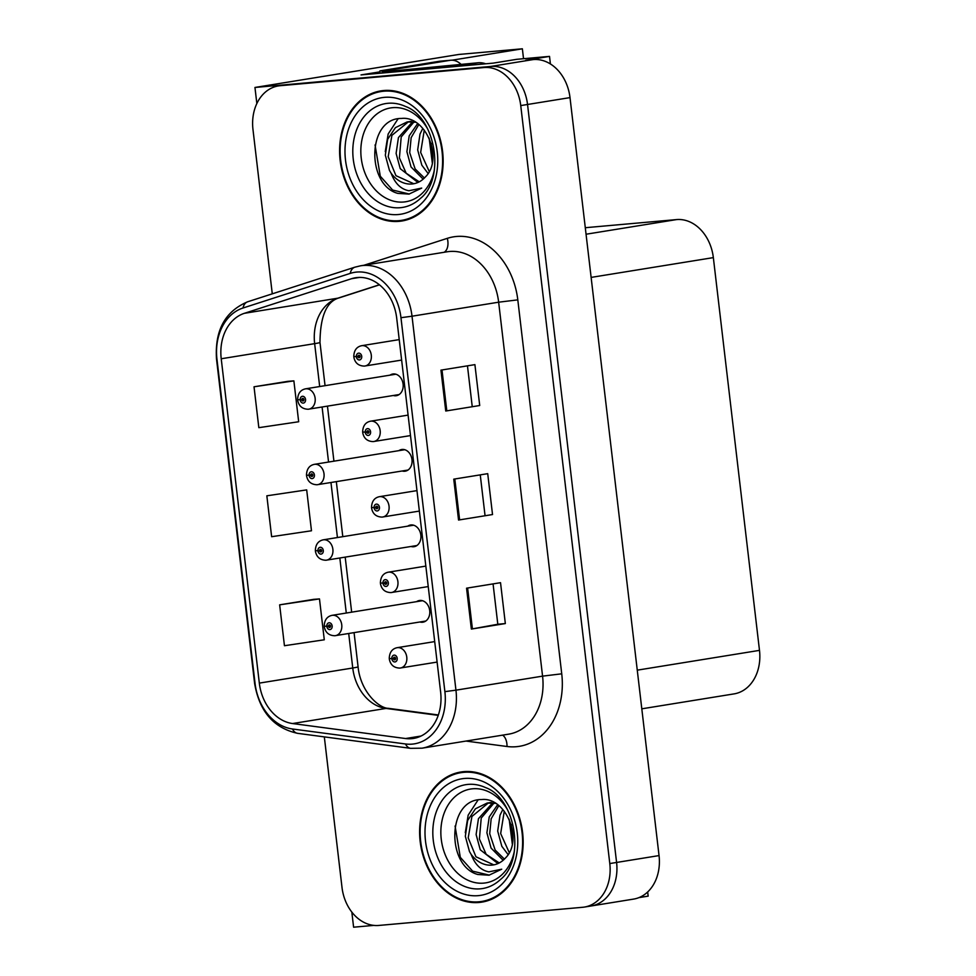 <?xml version="1.0" encoding="UTF-8"?>
<svg xmlns="http://www.w3.org/2000/svg" width="976" height="976" viewBox="0 0 976 976"><rect width="100%" height="100%" fill="white"/><g stroke="black" fill="none" stroke-linecap="round" stroke-linejoin="round"><path stroke-width="1.46" d="M393.279 395.5A10.98 8.564 -99.2 0 0 395.853 395.756A10.98 8.564 -99.2 0 0 396.329 395.695A10.98 8.564 -99.2 0 0 403.064 383.788A10.98 8.564 -99.2 0 0 393.291 373.954A10.98 8.564 -99.2 0 0 392.816 374.015A10.98 8.564 -99.2 0 0 389.985 375.162M402.149 470.993A10.98 8.564 -99.2 0 0 404.723 471.249A10.98 8.564 -99.2 0 0 405.199 471.188A10.98 8.564 -99.2 0 0 411.933 459.281A10.98 8.564 -99.2 0 0 402.161 449.448A10.98 8.564 -99.2 0 0 401.685 449.509A10.98 8.564 -99.2 0 0 398.855 450.656M411.018 546.487A10.98 8.564 -99.2 0 0 413.592 546.755A10.98 8.564 -99.2 0 0 414.068 546.694A10.98 8.564 -99.2 0 0 420.802 534.787A10.98 8.564 -99.2 0 0 411.03 524.942A10.98 8.564 -99.2 0 0 410.554 525.003A10.98 8.564 -99.2 0 0 407.724 526.162M419.887 621.993A10.98 8.564 -99.2 0 0 422.462 622.249A10.98 8.564 -99.2 0 0 422.937 622.188A10.98 8.564 -99.2 0 0 429.672 610.281A10.98 8.564 -99.2 0 0 419.9 600.447A10.98 8.564 -99.2 0 0 419.424 600.508A10.98 8.564 -99.2 0 0 416.593 601.655M550.403 63.965L549.512 56.388L516.865 59.304L493.087 63.147L361.01 74.92L379.993 71.846M647.674 891.991L648.162 896.139L638.926 897.627M589.382 906.192A41.187 32.098 -99.2 0 0 591.163 905.972L633.619 899.091A41.187 32.098 -99.2 0 0 659.044 855.586L570.008 97.612A41.187 32.098 -99.2 0 0 533.201 59.573L525.735 60.244L549.512 56.388M324.325 736.88L342.003 887.416A41.187 32.098 -99.2 0 0 378.81 925.443L582.587 907.29A41.187 32.098 -99.2 0 0 584.368 907.07L591.163 905.972A41.187 32.098 -99.2 0 0 616.588 862.455L527.54 104.481A41.187 32.098 -99.2 0 0 490.733 66.453L254.956 87.462L256.847 103.554M254.956 87.462L458.781 54.461L522.367 48.8L451.998 60.195M351.824 912.084L353.605 927.2L373.82 925.394M585.295 227.713L676.539 219.588A41.187 32.098 80.8 0 1 713.346 257.615L759.487 650.37A41.187 32.098 80.8 0 1 734.062 693.887L641.805 708.82M522.367 48.8L523.526 58.706M383.69 90.524A65.904 51.362 -99.2 0 0 380.847 90.89A65.904 51.362 -99.2 0 0 340.392 162.333A65.904 51.362 -99.2 0 0 399.062 221.357A65.904 51.362 -99.2 0 0 401.905 221.003A65.904 51.362 -99.2 0 0 442.348 149.56A65.904 51.362 -99.2 0 0 383.69 90.524M384.263 90.487A65.904 51.362 -99.2 0 0 380.433 91.646M401.27 220.405A65.904 51.362 -99.2 0 0 405.272 220.308M463.698 771.638A65.904 51.362 -99.2 0 0 460.855 772.004A65.904 51.362 -99.2 0 0 420.412 843.447A65.904 51.362 -99.2 0 0 479.07 902.471A65.904 51.362 -99.2 0 0 481.912 902.117A65.904 51.362 -99.2 0 0 522.355 830.674A65.904 51.362 -99.2 0 0 463.698 771.638M464.271 771.601A65.904 51.362 -99.2 0 0 460.44 772.76M481.278 901.519A65.904 51.362 -99.2 0 0 485.292 901.421M357.436 277.513A43.932 34.245 80.8 0 1 396.695 318.078L440.627 692.021A43.932 34.245 80.8 0 1 413.507 738.429A43.932 34.245 80.8 0 1 405.601 738.539L292.58 723.545A43.932 34.245 80.8 0 1 259.323 683.115L221.223 358.765A43.932 34.245 80.8 0 1 244.39 313.308L351.58 278.697A43.932 34.245 80.8 0 1 355.532 277.745A43.932 34.245 80.8 0 1 357.436 277.513M356.789 272.06A49.422 38.515 -99.2 0 0 350.213 273.402L243.024 308.001A49.422 38.515 -99.2 0 0 216.953 359.144L255.065 683.493A49.422 38.515 -99.2 0 0 292.471 728.987L405.491 743.968A49.422 38.515 -99.2 0 0 444.885 691.642L400.965 317.7A49.422 38.515 -99.2 0 0 356.789 272.06M591.163 905.972A41.187 32.098 -99.2 0 0 616.588 862.455L527.54 104.481A41.187 32.098 -99.2 0 0 490.733 66.453L286.968 84.607A41.187 32.098 -99.2 0 0 285.187 84.827L278.392 85.925A41.187 32.098 -99.2 0 0 252.967 129.442L272.28 293.849M493.063 583.892L497.809 624.25L471.359 629.069L505.336 623.566L500.529 582.684L466.565 588.186L471.359 629.069M497.809 624.237L505.336 623.566M479.716 405.516L445.751 411.018L479.716 405.516L474.909 364.634L440.945 370.136L445.751 411.018M492.526 514.547L458.549 520.037L492.526 514.547L487.719 473.665L453.755 479.155L458.549 520.037M584.368 907.07A41.187 32.098 -99.2 0 0 609.793 863.553L520.745 105.579A41.187 32.098 -99.2 0 0 483.937 67.551L280.173 85.705A41.187 32.098 -99.2 0 0 278.392 85.925M288.005 381.323L254.028 386.789L258.835 427.671L298.68 421.754L293.874 380.872L287.664 381.348M313.613 599.362L279.648 604.839L284.443 645.722L324.288 639.792L319.481 598.91L313.272 599.386M266.838 495.808L271.633 536.702L311.478 530.773L306.684 489.891L266.838 495.808L306.684 489.891M484.999 515.23L480.253 474.873M472.189 406.199L467.455 365.841M254.028 386.789L293.874 380.872M279.648 604.839L319.481 598.91M330.522 625.897L326.85 626.568A3.428 2.672 -99.2 0 0 329.9 629.593A3.428 2.672 -99.2 0 0 332.157 625.945A3.428 2.672 -99.2 0 0 329.095 622.786A3.428 2.672 -99.2 0 0 326.814 626.275L328.424 626.226A1.379 1.074 80.8 0 1 330.559 626.055A1.379 1.074 80.8 0 1 328.436 626.336L326.85 626.568M330.522 625.884L328.424 626.226M330.535 625.958L328.436 626.336M326.814 626.275L324.215 626.153C324.435 620.028 327.058 616.417 332.096 615.331A10.297 8.028 80.8 0 1 332.535 615.283A10.297 8.028 80.8 0 1 341.71 624.506A10.297 8.028 80.8 0 1 335.39 635.669A10.297 8.028 80.8 0 1 334.939 635.718M393.45 658.568L391.876 658.922A3.428 2.672 -99.2 0 0 394.926 661.948A3.428 2.672 -99.2 0 0 397.195 658.3A3.428 2.672 -99.2 0 0 394.121 655.128A3.428 2.672 -99.2 0 0 391.84 658.629L393.45 658.568A1.379 1.074 80.8 0 1 395.585 658.397A1.379 1.074 80.8 0 1 393.462 658.69L391.876 658.922M391.84 658.629L389.253 658.507C389.473 652.371 392.096 648.772 397.122 647.686A10.297 8.028 80.8 0 1 397.574 647.625A10.297 8.028 80.8 0 1 406.736 656.848A10.297 8.028 80.8 0 1 400.416 668.011A10.297 8.028 80.8 0 1 399.977 668.072M395.585 658.349L393.462 658.69M319.555 550.72L317.981 551.074A3.428 2.672 -99.2 0 0 321.031 554.1A3.428 2.672 -99.2 0 0 323.288 550.452A3.428 2.672 -99.2 0 0 320.226 547.28A3.428 2.672 -99.2 0 0 317.944 550.781L319.555 550.72A1.379 1.074 80.8 0 1 321.69 550.562A1.379 1.074 80.8 0 1 319.567 550.842L317.981 551.074M317.944 550.781L315.346 550.659C315.565 544.523 318.188 540.924 323.227 539.838A10.297 8.028 80.8 0 1 323.666 539.777A10.297 8.028 80.8 0 1 332.84 549A10.297 8.028 80.8 0 1 326.521 560.163A10.297 8.028 80.8 0 1 326.069 560.224M321.677 550.501L319.567 550.842M310.685 475.227L309.111 475.58A3.428 2.672 -99.2 0 0 312.161 478.594A3.428 2.672 -99.2 0 0 314.418 474.958A3.428 2.672 -99.2 0 0 311.356 471.786A3.428 2.672 -99.2 0 0 309.075 475.275L310.685 475.227A1.379 1.074 80.8 0 1 312.82 475.056A1.379 1.074 80.8 0 1 310.697 475.349L309.111 475.58M309.075 475.275L306.476 475.166C306.696 469.029 309.319 465.418 314.357 464.344A10.297 8.028 80.8 0 1 314.797 464.283A10.297 8.028 80.8 0 1 323.971 473.506A10.297 8.028 80.8 0 1 317.651 484.669A10.297 8.028 80.8 0 1 317.2 484.73M312.808 475.007L310.697 475.349M303.914 399.404L300.242 400.075A3.428 2.672 -99.2 0 0 303.292 403.1A3.428 2.672 -99.2 0 0 305.549 399.452A3.428 2.672 -99.2 0 0 302.487 396.293A3.428 2.672 -99.2 0 0 300.205 399.782L301.816 399.733A1.379 1.074 80.8 0 1 303.951 399.562A1.379 1.074 80.8 0 1 301.828 399.843L300.242 400.075M303.914 399.391L301.816 399.733M303.939 399.465L301.828 399.843M300.205 399.782L297.607 399.66C297.826 393.535 300.462 389.924 305.488 388.838A10.297 8.028 80.8 0 1 305.927 388.79A10.297 8.028 80.8 0 1 315.102 398.013A10.297 8.028 80.8 0 1 308.782 409.176A10.297 8.028 80.8 0 1 308.331 409.225M384.581 583.075L383.007 583.428A3.428 2.672 -99.2 0 0 386.057 586.442A3.428 2.672 -99.2 0 0 388.326 582.806A3.428 2.672 -99.2 0 0 385.252 579.634A3.428 2.672 -99.2 0 0 382.97 583.123L384.581 583.075A1.379 1.074 80.8 0 1 386.716 582.904A1.379 1.074 80.8 0 1 384.593 583.197L383.007 583.428M382.97 583.123L380.384 583.014C380.603 576.877 383.226 573.266 388.253 572.192A10.297 8.028 80.8 0 1 388.704 572.131A10.297 8.028 80.8 0 1 397.866 581.354A10.297 8.028 80.8 0 1 391.547 592.517A10.297 8.028 80.8 0 1 391.108 592.566M386.716 582.855L384.593 583.197M377.822 507.252L374.137 507.923A3.428 2.672 -99.2 0 0 377.187 510.948A3.428 2.672 -99.2 0 0 379.457 507.3A3.428 2.672 -99.2 0 0 376.394 504.128A3.428 2.672 -99.2 0 0 374.101 507.63L375.711 507.581A1.379 1.074 80.8 0 1 377.846 507.41A1.379 1.074 80.8 0 1 375.736 507.691L374.137 507.923M377.822 507.239L375.711 507.581M377.834 507.313L375.736 507.691M374.101 507.63L371.514 507.508C371.734 501.383 374.357 497.772 379.396 496.686A10.297 8.028 80.8 0 1 379.835 496.638A10.297 8.028 80.8 0 1 388.997 505.861A10.297 8.028 80.8 0 1 382.677 517.024A10.297 8.028 80.8 0 1 382.238 517.073M366.842 432.075L365.268 432.429A3.428 2.672 -99.2 0 0 368.318 435.455A3.428 2.672 -99.2 0 0 370.587 431.807A3.428 2.672 -99.2 0 0 367.525 428.635A3.428 2.672 -99.2 0 0 365.244 432.136L366.842 432.075A1.379 1.074 80.8 0 1 368.977 431.904A1.379 1.074 80.8 0 1 366.866 432.197L365.268 432.429M365.244 432.136L362.645 432.014C362.865 425.878 365.488 422.279 370.526 421.193A10.297 8.028 80.8 0 1 370.965 421.132A10.297 8.028 80.8 0 1 380.128 430.355A10.297 8.028 80.8 0 1 373.808 441.518A10.297 8.028 80.8 0 1 373.369 441.579M368.977 431.856L366.866 432.197M357.972 356.582L356.399 356.935A3.428 2.672 -99.2 0 0 359.449 359.949A3.428 2.672 -99.2 0 0 361.718 356.313A3.428 2.672 -99.2 0 0 358.656 353.141A3.428 2.672 -99.2 0 0 356.374 356.63L357.972 356.582A1.379 1.074 80.8 0 1 360.107 356.411A1.379 1.074 80.8 0 1 357.997 356.704L356.399 356.935M356.374 356.63L353.776 356.521C353.995 350.384 356.618 346.773 361.657 345.699A10.297 8.028 80.8 0 1 362.096 345.638A10.297 8.028 80.8 0 1 371.258 354.861A10.297 8.028 80.8 0 1 364.939 366.024A10.297 8.028 80.8 0 1 364.499 366.073M360.107 356.362L357.997 356.704M380.103 73.224A27.462 17.178 84.9 0 0 379.896 70.894L439.334 61.281A27.462 17.178 -95.1 0 1 440.103 61.183L450.766 60.231A27.462 17.178 -95.1 0 1 461.014 64.294M379.896 70.894L390.559 69.955L450.009 60.329A27.462 17.178 -95.1 0 1 450.766 60.231M390.559 69.955A27.462 17.178 -95.1 0 1 390.632 70.565M382.287 73.029A27.462 21.399 -99.2 0 0 382.104 71.943L469.59 64.148A27.462 21.399 80.8 0 1 475.69 64.697M485.706 63.806A27.462 21.399 -99.2 0 0 478.081 62.769L382.104 71.943M434.357 170.068A47.519 37.027 80.8 0 1 403.71 202.008A47.519 37.027 80.8 0 1 361.242 158.136A47.519 37.027 80.8 0 1 392.62 107.677A47.519 37.027 80.8 0 1 427.695 128.978M397.842 193.382L408.993 194.09L421.705 188.087L408.883 190.747C400.892 189.246 394.975 183.427 391.144 173.277A31.037 24.193 -99.2 0 0 411.982 184A31.037 24.193 -99.2 0 0 413.312 183.83A31.037 24.193 -99.2 0 0 425.426 176.9C443.726 159.332 426.122 115.51 401.49 118.45C366.878 117.998 366.244 185.147 397.842 193.382M383.763 91.207A65.221 50.825 80.8 0 1 441.811 149.621A65.221 50.825 80.8 0 1 401.795 220.32A65.221 50.825 80.8 0 1 398.977 220.674A65.221 50.825 80.8 0 1 340.929 162.26A65.221 50.825 80.8 0 1 380.957 91.561A65.221 50.825 80.8 0 1 383.763 91.207M409.115 219.136A65.221 50.825 80.8 0 1 408.59 219.222L401.795 220.32M432.929 157.343L431.148 143.338M432.283 162.809L429.159 138.104M428.098 173.484L421.827 165.188L417.679 149.926L419.997 134.09L422.803 128.381M429.245 171.52L420.656 152.439L424.267 130.113M423.145 179.157L411.03 166.933L406.894 151.67L409.212 135.835L417.582 123.659M424.401 177.998L415.117 168.909L409.7 152.622L411.152 137.653L418.789 124.574M417.923 182.475L400.245 168.677L396.11 153.415L398.428 137.579L412.592 121.78M419.253 181.829L406.162 173.228L399.404 157.905L401.209 136.921L413.995 121.951M391.144 173.277L389.461 170.422L385.325 155.172L387.643 139.324L395.426 127.649L407.09 121.951L415.398 122.22M413.8 183.744L395.951 175.68L388.18 156.709L391.913 135.347L408.444 121.78M407.09 121.951L411.213 121.341M380.957 91.561L387.74 90.463A65.221 50.825 80.8 0 1 388.265 90.378M409.347 194.029L392.633 190.052L380.298 176.229L375.052 144.936M385.276 151.573L388.155 134.017L398.062 118.816M514.364 851.182A47.519 37.027 80.8 0 1 483.718 883.121A47.519 37.027 80.8 0 1 441.262 839.25A47.519 37.027 80.8 0 1 472.64 788.791A47.519 37.027 80.8 0 1 507.715 810.092M477.85 874.496L489 875.204L501.713 869.201L488.891 871.861C480.9 870.36 474.983 864.541 471.152 854.39A31.037 24.193 -99.2 0 0 491.989 865.114A31.037 24.193 -99.2 0 0 493.331 864.943A31.037 24.193 -99.2 0 0 505.434 858.014C523.746 840.446 506.141 796.623 481.51 799.564C446.886 799.112 446.252 866.261 477.85 874.496M463.783 772.321A65.221 50.825 80.8 0 1 521.831 830.735A65.221 50.825 80.8 0 1 481.802 901.434A65.221 50.825 80.8 0 1 478.984 901.787A65.221 50.825 80.8 0 1 420.937 843.374A65.221 50.825 80.8 0 1 460.965 772.675A65.221 50.825 80.8 0 1 463.783 772.321M489.122 900.25A65.221 50.825 80.8 0 1 488.598 900.336L481.802 901.434M512.949 838.457L511.156 824.452M512.29 843.923L509.167 819.218M508.106 854.598L501.835 846.302L497.687 831.04L500.017 815.204L502.823 809.494M509.265 852.634L500.664 833.553L504.275 811.227M503.152 860.271L491.05 848.046L486.902 832.784L489.232 816.949L497.601 804.773M504.409 859.112L495.137 850.023L489.708 833.736L491.16 818.779L498.809 805.688M497.931 863.589L480.265 849.791L476.117 834.529L478.447 818.693L492.599 802.894M499.261 862.943L486.17 854.342L479.411 839.018L481.229 818.047L494.002 803.065M471.152 854.39L469.48 851.548L465.332 836.286L467.65 820.45L475.446 808.775L487.097 803.065L495.405 803.333M493.807 864.858L475.959 856.794L468.199 837.823L471.92 816.461L488.451 802.894M489.806 802.638L491.233 802.455M460.965 772.675L467.76 771.577A65.221 50.825 80.8 0 1 468.285 771.491M489.354 875.143L472.64 871.165L460.306 857.343L455.072 826.05M465.284 832.687L468.175 815.131L478.081 799.93M533.201 59.573L483.937 67.551M570.008 97.612L520.745 105.579M659.044 855.586L609.793 863.553M759.487 650.37L637.267 670.158M713.346 257.615L591.127 277.404M676.539 219.588L586.051 234.228M363.975 265.252L447.313 238.339A68.649 53.497 80.8 0 1 517.805 299.864L561.737 673.818L542.571 676.136L498.651 302.194A54.924 42.798 -99.2 0 0 449.57 251.491A54.924 42.798 -99.2 0 0 447.191 251.784L360.571 265.801A54.924 42.798 80.8 0 1 362.938 265.509A54.924 42.798 80.8 0 1 412.018 316.212L400.965 317.7M561.737 673.818A68.649 53.497 80.8 0 1 516.402 746.701A68.649 53.497 80.8 0 1 507.008 746.494L466.028 741.065M508.679 734.159A54.924 42.798 -99.2 0 0 542.571 676.136L455.951 690.166A54.924 42.798 80.8 0 1 422.047 748.177L508.679 734.159M360.571 265.801L354.837 267.192A13.725 8.54 72.1 0 0 350.213 273.402M354.837 267.192L247.648 301.791C225.066 311.344 214.683 330.437 216.513 359.083L216.953 359.144M255.065 683.493L254.614 683.432C259.396 711.467 273.731 728.096 297.631 733.342L410.64 748.336L422.047 748.177M292.471 728.987A13.725 8.381 97.6 0 0 297.631 733.342M247.648 301.791A13.725 8.54 72.1 0 0 243.024 308.001M405.491 743.968A13.725 8.381 97.6 0 0 410.64 748.336M444.885 691.642L455.951 690.166L412.018 316.212L498.651 302.194L517.805 299.864M280.173 85.705L286.968 84.607M447.313 238.339A13.725 8.54 -107.9 0 1 444.165 252.272M502.616 735.135A13.725 8.381 -82.4 0 1 507.008 746.494M259.323 683.115L352.751 667.999A43.932 34.245 -99.2 0 0 386.008 708.43L438.236 715.359M292.58 723.545L386.008 708.43A24.717 15.079 -82.4 0 1 388.753 708.381L438.37 714.969M405.601 738.539L421.034 736.038M351.58 278.697L359.583 277.404M244.39 313.308L337.806 298.192A43.932 34.245 -99.2 0 0 314.65 343.65L319.689 386.545M379.383 284.76L337.806 298.192A24.717 15.372 -107.9 0 0 339.233 297.851C326.655 301.242 320.238 316.114 319.982 342.478L325.057 385.679M221.223 358.765L314.65 343.65A24.717 0.866 -6.7 0 0 319.982 342.478M322.092 407.016L328.558 462.038M330.962 482.51L337.428 537.544M339.831 558.016L346.285 613.038M348.7 633.509L352.751 667.999A24.717 0.866 -6.7 0 0 358.082 666.828C360.364 691.069 378.59 708.478 388.753 708.381M459.611 519.866L454.804 478.984M446.801 410.847L441.994 369.965M472.408 628.886L467.614 588.016M478.081 62.769L469.59 64.148M439.334 61.281L450.009 60.329M400.27 207.705A52.606 41.004 80.8 0 1 353.251 159.137A52.606 41.004 80.8 0 1 387.997 103.285A52.606 41.004 80.8 0 1 405.479 106.457C435.723 117.035 445.727 178.876 420.363 198.457A52.606 41.004 80.8 0 1 400.27 207.705M384.483 97.344A59.036 46.006 80.8 0 1 437.248 151.853A59.036 46.006 80.8 0 1 398.257 214.537A59.036 46.006 80.8 0 1 345.492 160.027A59.036 46.006 80.8 0 1 384.483 97.344M480.277 888.831A52.606 41.004 80.8 0 1 433.271 840.251A52.606 41.004 80.8 0 1 468.016 784.399A52.606 41.004 80.8 0 1 485.487 787.571C515.731 798.148 525.747 859.99 500.383 879.571A52.606 41.004 80.8 0 1 480.277 888.831M464.503 778.458A59.036 46.006 80.8 0 1 517.256 832.967A59.036 46.006 80.8 0 1 478.264 895.651A59.036 46.006 80.8 0 1 425.512 841.141A59.036 46.006 80.8 0 1 464.503 778.458M216.513 359.083L254.614 683.432M327.46 406.15L333.926 461.172M336.33 481.644L342.796 536.666M345.199 557.137L351.665 612.172M354.068 632.643L358.082 666.828M379.493 284.846L339.233 297.851M425.768 621.041L334.756 635.742C328.961 635.535 325.472 632.594 324.3 626.921M422.474 600.704L332.096 615.331M437.102 662.082L399.782 668.096C393.987 667.889 390.51 664.949 389.339 659.264M434.698 641.598L397.122 647.686M416.898 545.535L325.886 560.248C320.091 560.041 316.602 557.101 315.443 551.416M413.604 525.21L323.227 539.838M408.029 470.042L317.017 484.755C311.222 484.547 307.733 481.607 306.574 475.922M404.735 449.704L314.357 464.344M399.16 394.548L308.148 409.249C302.353 409.042 298.876 406.101 297.704 400.428M395.866 374.211L305.488 388.838M428.232 586.576L390.912 592.591C385.117 592.395 381.64 589.455 380.469 583.77M425.829 566.104L388.253 572.192M419.363 511.082L382.043 517.097C376.248 516.89 372.771 513.949 371.6 508.276M416.959 490.611L379.396 496.686M410.493 435.589L373.174 441.603C367.379 441.396 363.902 438.456 362.73 432.771M408.09 415.105L370.526 421.193M401.624 360.083L364.304 366.098C358.509 365.902 355.032 362.962 353.861 357.277M399.221 339.611L361.657 345.699M489.793 802.638L487.097 803.065"/></g></svg>
